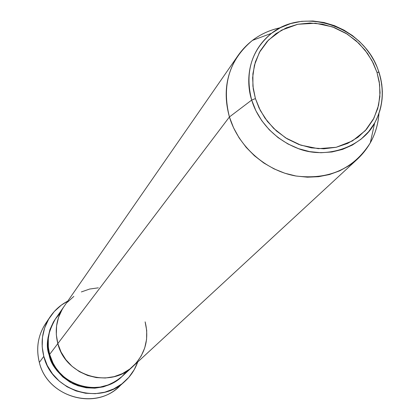 <?xml version="1.0" encoding="UTF-8"?>
<svg xmlns="http://www.w3.org/2000/svg" width="420" height="420" viewBox="0 0 420 420"><rect width="100%" height="100%" fill="white"/><g stroke="black" fill="none" stroke-linecap="round" stroke-linejoin="round"><path stroke-width="0.63" d="M50.08 316.906L45.617 323.531C37.947 335.417 35.852 348.374 39.343 362.402C35.553 346.768 38.456 332.719 48.038 320.255M55.388 318.953C47.455 333.391 45.376 345.419 49.151 355.047L52.238 363.158L56.852 370.55L62.811 376.94L69.888 382.064L77.795 385.728L86.226 387.791L94.847 388.175L103.32 386.867L111.321 383.927L118.529 379.475L121.811 376.677C106.512 389.025 90.111 391.304 72.581 383.528C58.621 374.524 50.815 365.032 49.151 355.047L49.775 354.874L49.151 355.047L47.712 346.542L47.964 337.979L49.901 329.684L53.429 321.983L55.403 318.932M63.882 306.705L55.64 318.591C48.405 329.48 46.41 341.418 49.644 354.396L53.02 363.085L55.766 367.721L59.383 372.388L63.982 376.897L69.615 380.987L76.246 384.353L83.748 386.668L91.833 387.644L100.123 387.088L108.176 384.956L115.547 381.365L121.905 376.598L127.029 371.002M60.302 312.979L55.235 319.179L51.639 325.762L49.397 332.336L48.3 338.625L48.305 347.151L49.644 354.396L57.829 343.586C54.463 330.146 56.516 317.804 63.992 306.542C56.516 317.804 54.463 330.146 57.829 343.586L61.042 352.002L65.84 359.678L72.035 366.314L79.38 371.637L87.596 375.454L96.348 377.601L105.289 378.01L114.083 376.667L122.372 373.627L129.843 369.017L136.211 363.027L141.236 355.892L144.737 347.891L146.58 339.329L146.711 330.54L145.126 321.851C149.378 339.139 145.294 354.007 132.888 366.455C110.124 389.324 65.362 375.895 57.829 343.586L49.644 354.396C56.879 385.597 100.086 398.522 122.12 376.399L132.736 366.597M121.522 384.158C98.275 411.406 47.523 398.249 39.343 362.402L43.811 356.386C40.241 342.069 42.368 328.86 50.185 316.748C54.731 310.076 60.58 304.873 67.736 301.145L61.299 305.146L54.275 311.514L48.657 319.174L44.678 327.836L42.488 337.166L42.194 346.81L43.811 356.386L39.343 362.402C47.213 396.491 94.195 410.849 118.613 387.009L124.541 381.685M98.343 287.831L89.633 289.044L81.364 291.931L89.633 289.044L98.343 287.831M73.852 296.389L67.389 302.253L73.852 296.389M357.536 159.012L349.141 165.596L339.722 170.814L329.474 174.541L318.628 176.684L307.403 177.188L296.063 176.033L284.855 173.24L274.024 168.866L263.818 163.007L254.468 155.788L246.183 147.373L239.153 137.949L233.525 127.733L229.425 116.954C238.25 146.402 265.409 170.578 295.748 175.975C328.802 180.054 353.651 169.024 370.293 142.879C375.375 133.77 378.268 123.889 378.971 113.248C377.617 131.439 370.471 146.696 357.536 159.012L132.888 366.455C110.124 389.324 65.362 375.895 57.829 343.586L56.322 334.766L56.574 325.883L58.574 317.289L62.223 309.309L58.574 317.289L56.574 325.883L56.322 334.766L57.829 343.586L229.425 116.954L251.69 100.076L255.418 98.579L253.25 88.914L252.635 77.726L254.394 65.289L259.439 52.322L268.464 40.063L281.536 30.177L297.785 24.271L315.452 23.236L332.477 26.875L347.235 34.078L358.927 43.36L367.49 53.393L373.322 63.242L376.987 72.377L378.866 72.261L379.118 72.597C384.568 90.557 383.082 107.352 374.661 122.981L368.666 131.628L361.184 139.052L352.411 145.026L342.578 149.378L331.968 151.972L320.875 152.733L309.619 151.62L298.51 148.659L287.884 143.934L278.04 137.582L269.262 129.77L261.812 120.74L255.901 110.743L251.69 100.076C244.697 72.566 251.312 50.311 271.535 33.306C245.8 53.865 246.388 84.21 251.69 100.076L229.425 116.954C223.125 94.18 226.06 73.615 238.229 55.267C248.63 40.745 262.747 31.553 280.576 27.683C270.133 29.862 260.752 34.099 252.436 40.394C229.189 59.871 221.519 85.391 229.425 116.954L57.829 343.586L61.042 352.002L65.84 359.678L72.035 366.314L79.38 371.637L87.596 375.454L96.348 377.601L105.289 378.01L114.083 376.667L122.372 373.627L129.843 369.017L136.211 363.027L141.236 355.892L144.737 347.891L146.58 339.329L146.711 330.54L145.126 321.851M137.713 361.998C135.014 369.6 130.678 376.115 124.698 381.544C99.818 405.846 51.865 391.167 43.811 356.386L47.282 365.521L52.474 373.847L59.183 381.04L67.153 386.815L76.062 390.941L85.554 393.256L95.261 393.682L104.801 392.201L113.799 388.883L121.91 383.864L128.825 377.344L134.279 369.59L137.713 361.998M379.034 72.345L376.913 66.633L374.036 60.601L370.272 54.322L365.489 47.922L359.562 41.59L352.417 35.563L344.043 30.146L334.519 25.683L324.051 22.528L312.963 21L301.686 21.32L290.714 23.562L280.529 27.636L271.535 33.306C306.08 5.581 366.041 28.114 378.872 72.261L376.987 72.377L379.633 84.499L379.895 96.695L377.748 108.507L373.249 119.485L366.566 129.208L357.935 137.282L347.671 143.399L336.168 147.289L323.867 148.796L311.252 147.84L298.814 144.454L287.06 138.763L276.449 130.982L267.414 121.427L260.311 110.481L255.418 98.579L252.914 86.195L252.898 73.826L255.35 61.95L260.159 51.03L267.125 41.48L275.956 33.663L286.314 27.857L297.785 24.271L309.939 23.027L322.313 24.15L334.446 27.599L345.886 33.238L356.213 40.845L365.048 50.138L372.062 60.779L376.987 72.377L379.26 81.832L380.074 92.841L378.609 105.173L373.931 118.183L365.269 130.667L352.417 140.936L336.168 147.289L318.255 148.675L300.836 145.178L285.668 137.902L273.672 128.399L264.931 118.078L259.046 107.951L255.418 98.579L251.69 100.076C256.037 114.812 269.241 137.198 297.801 148.407C326.702 160.004 363.017 146.359 374.661 122.981L376.745 118.923L379.838 110.759L380.882 106.727L382.106 98.884L382.347 91.476L381.806 84.604L380.678 78.309L378.866 72.261C384.447 90.169 383.04 107.074 374.661 122.981L370.293 142.879M252.436 40.394L271.535 33.306M63.992 306.542L238.229 55.267"/></g></svg>
